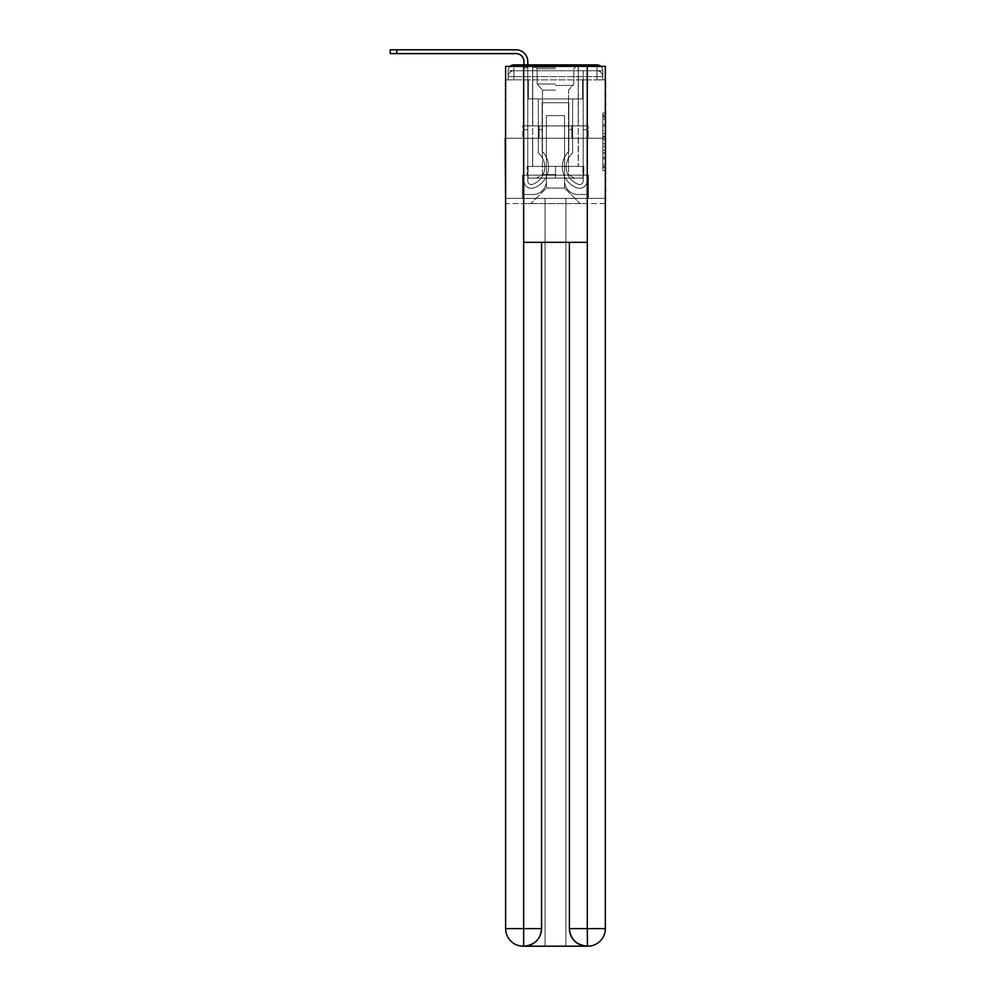 <?xml version="1.0" encoding="UTF-8"?>
<svg xmlns="http://www.w3.org/2000/svg" width="996" height="996" viewBox="0 0 996 996"><rect width="100%" height="100%" fill="white"/><g stroke="black" fill="none" stroke-linecap="round" stroke-linejoin="round"><path stroke-width="0.75" stroke-dasharray="4.98 3.74" d="M602.841 130.513L602.841 139.726L605.78 139.726L605.78 167.652L605.78 115.835L605.78 139.726L602.841 139.726L602.841 114.976L602.841 170.528L602.841 112.959L602.841 166.494L605.78 166.494L602.841 166.494L605.78 166.494L602.841 166.494L602.841 157.293L602.841 170.528L605.78 170.528L605.78 112.959L605.78 166.357L605.78 143.76L602.841 143.76L605.78 143.76L605.78 157.293L605.78 116.98L602.841 116.98L605.78 116.98L605.78 170.528L605.78 115.835L605.78 170.528L602.841 170.528L602.841 112.959L605.78 112.959L605.78 115.835L605.78 112.959L605.78 115.835L605.78 112.959L605.78 114.976L605.78 112.959L602.841 112.959L602.841 116.98L605.78 116.98L602.841 116.98L602.841 130.513L605.78 130.513M510.101 66.371A5.864 5.864 0 0 0 508.122 70.766L508.122 79.867L513.986 79.867L513.986 76.63L508.122 76.63L508.122 79.867L508.122 76.63L508.122 79.867L508.122 76.63L508.122 79.867L596.978 79.867L508.122 79.867L508.122 76.63L596.978 76.63L508.122 76.63L513.986 76.63L513.986 70.766L596.978 70.766L513.986 70.766L596.978 70.766L596.978 76.63L602.841 76.63L596.978 76.63L596.978 70.766L596.978 76.63L602.841 76.63L596.978 76.63L602.841 76.63L596.978 76.63L602.841 76.63L596.978 76.63L602.841 76.63L596.978 76.63L602.841 76.63L596.978 76.63L596.978 70.766L596.978 76.63L596.978 70.766L596.978 76.63L596.978 70.766L596.978 76.63L596.978 70.766L596.978 76.63L596.978 70.766L602.841 70.766A5.864 5.864 0 0 0 600.862 66.371M578.352 64.902L578.352 125.907L532.611 125.907L578.352 125.907L532.611 125.907L532.611 64.902L578.352 64.902L532.611 64.902L578.352 64.902L532.611 64.902L578.352 64.902L578.352 125.907L532.611 125.907L532.611 64.902M605.78 136.278L605.78 133.389L605.78 136.278L602.841 136.278L602.841 124.687L602.841 158.8L602.841 150.234L605.78 150.234L602.841 150.234L602.841 170.528L605.78 170.528L602.841 170.528L605.78 170.528L602.841 170.528L602.841 112.959L605.78 112.959L602.841 112.959L605.78 112.959L602.841 112.959L602.841 136.278L605.78 136.278M605.344 79.867L602.841 79.867L605.78 79.867L605.78 138.22L505.184 138.22L605.78 138.22L605.78 203.62L505.184 203.62L505.184 79.867L508.122 79.867L505.619 79.867M602.841 70.766A5.864 5.864 0 0 0 596.978 64.902A5.864 5.864 0 0 1 602.841 70.766L602.841 79.867L596.978 79.867L602.841 79.867L602.841 70.766L602.841 79.867L596.978 79.867L602.841 79.867L596.978 79.867L602.841 79.867L596.978 79.867L602.841 79.867L596.978 79.867L602.841 79.867L596.978 79.867L602.841 79.867L596.978 79.867L602.841 79.867L602.841 70.766A5.864 5.864 0 0 0 596.978 64.902L513.986 64.902L596.978 64.902A5.864 5.864 0 0 1 602.841 70.766L508.122 70.766A5.864 5.864 0 0 1 513.986 64.902A5.864 5.864 0 0 0 508.122 70.766L513.986 70.766A5.864 5.864 0 0 0 508.122 76.63L513.986 76.63L513.986 70.766A5.864 5.864 0 0 0 508.122 76.63L513.986 76.63L508.122 76.63L513.986 76.63L508.122 76.63L513.986 76.63L508.122 76.63L513.986 76.63L513.986 70.766A5.864 5.864 0 0 0 508.122 76.63A5.864 5.864 0 0 1 513.986 70.766A5.864 5.864 0 0 0 508.122 76.63A5.864 5.864 0 0 1 513.986 70.766L513.986 79.867L513.986 70.766L513.986 79.867L513.986 70.766L513.986 79.867L513.986 76.63L513.986 79.867L513.986 76.63L513.986 79.867L513.986 76.63L513.986 79.867L513.986 76.63L513.986 79.867L508.122 79.867L508.122 70.766A5.864 5.864 0 0 1 513.986 64.902L513.986 70.766L513.986 64.902A5.864 5.864 0 0 0 508.122 70.766M587.74 946.2A17.592 17.592 0 0 0 605.344 928.608L605.344 198.341L588.474 198.341L588.474 175.172L583.781 175.172L583.781 166.382L583.781 175.172L588.474 175.172L588.474 198.341L522.489 198.341L522.489 175.172L588.474 175.172L522.489 175.172L527.183 175.172L527.183 166.382L527.183 175.172L527.183 166.382L583.781 166.382L527.183 166.382L583.781 166.382L527.183 166.382L527.183 175.172L522.489 175.172L522.489 198.341L505.619 198.341L605.344 198.341L565.89 198.341L565.89 946.2L565.89 198.341L505.619 198.341L545.073 198.341L545.073 946.2L523.224 946.2L565.89 946.2L565.89 198.341L605.344 198.341L605.344 66.371L505.619 66.371L605.344 66.371L605.344 138.22L505.619 138.22L505.619 928.608A17.592 17.592 0 0 0 523.224 946.2L523.958 946.2A17.592 17.592 0 0 0 541.55 928.608L541.55 242.339L523.659 242.339L523.659 66.371L505.619 66.371L505.619 138.22L605.344 138.22L505.619 138.22L605.344 138.22L605.344 928.608L605.344 66.371L587.304 66.371L587.304 242.339L569.413 242.339L569.413 928.608A17.592 17.592 0 0 0 587.005 946.2L587.74 946.2A17.592 17.592 0 0 0 605.344 928.608A17.592 17.592 0 0 1 587.74 946.2L565.89 946.2L587.74 946.2A17.592 17.592 0 0 0 605.344 928.608L587.304 928.608L587.304 946.2M523.958 64.902L527.768 64.902L527.768 67.84L523.958 67.84L527.768 67.84L527.768 180.973A3.598 3.598 0 0 0 532.673 184.31L533.072 184.16A18.476 18.476 0 0 0 544.775 166.967A18.476 18.476 0 0 1 533.072 184.16A18.476 18.476 0 0 0 538.326 152.936A18.476 18.476 0 0 1 544.775 166.967A18.476 18.476 0 0 0 538.326 152.936L538.326 98.928L572.638 98.928L572.638 152.936A18.476 18.476 0 0 0 577.892 184.16L578.29 184.31A3.598 3.598 0 0 0 583.195 180.973A3.598 3.598 0 0 1 578.29 184.31L577.892 184.16A18.476 18.476 0 0 1 572.638 152.936A18.476 18.476 0 0 0 577.892 184.16L578.29 184.31A3.598 3.598 0 0 0 583.195 180.973L583.195 70.766L587.005 70.766L587.005 180.973A7.408 7.408 0 0 1 576.896 187.858L576.497 187.709A22.285 22.285 0 0 1 568.828 151.28A22.285 22.285 0 0 0 576.497 187.709L576.497 187.709A22.285 22.285 0 0 1 568.828 151.28L568.828 102.737L542.135 102.737L542.135 151.28A22.285 22.285 0 0 1 548.584 166.967A22.285 22.285 0 0 0 542.135 151.28A22.285 22.285 0 0 1 534.466 187.709L534.068 187.858A7.408 7.408 0 0 1 523.958 180.973L523.958 61.528A7.918 7.918 0 0 0 516.04 53.61L390.22 53.61L396.819 53.61L390.22 53.61L396.819 53.61L390.22 53.61L396.819 53.61L390.22 53.61L396.819 53.61L390.22 53.61L396.819 53.61L390.22 53.61L396.819 53.61L396.819 49.8L390.22 49.8L516.04 49.8A11.728 11.728 0 0 1 527.768 61.528L527.768 180.973A3.598 3.598 0 0 0 532.673 184.31A3.598 3.598 0 0 1 527.768 180.973A3.598 3.598 0 0 0 532.673 184.31L533.072 184.16A18.476 18.476 0 0 0 538.326 152.936L538.326 98.928L572.638 98.928L572.638 152.936A18.476 18.476 0 0 0 577.892 184.16L578.29 184.31A3.598 3.598 0 0 0 583.195 180.973L583.195 70.766L587.005 70.766L587.005 180.973A7.408 7.408 0 0 1 576.896 187.858L576.497 187.709A22.285 22.285 0 0 1 568.828 151.28L568.828 102.737L542.135 102.737L542.135 151.28A22.285 22.285 0 0 1 534.466 187.709A22.285 22.285 0 0 0 548.584 166.967A22.285 22.285 0 0 1 534.466 187.709L534.068 187.858A7.408 7.408 0 0 1 523.958 180.973L523.958 61.528A7.918 7.918 0 0 0 516.04 53.61L396.819 53.61L396.819 49.8L390.22 49.8L516.04 49.8A11.728 11.728 0 0 1 527.768 61.528L527.768 67.84L523.958 67.84L527.768 67.84L523.958 67.84L527.768 67.84L527.768 180.973A3.598 3.598 0 0 0 532.673 184.31L533.072 184.16A18.476 18.476 0 0 0 544.775 166.967A18.476 18.476 0 0 1 533.072 184.16A18.476 18.476 0 0 0 538.326 152.936A18.476 18.476 0 0 1 544.775 166.967A18.476 18.476 0 0 0 538.326 152.936L538.326 129.717L542.135 129.717L542.135 151.28L542.135 129.717L538.326 129.717L538.326 152.936L538.326 98.928L572.638 98.928L572.638 152.936A18.476 18.476 0 0 0 577.892 184.16L578.29 184.31A3.598 3.598 0 0 0 583.195 180.973A3.598 3.598 0 0 1 578.29 184.31L577.892 184.16A18.476 18.476 0 0 1 572.638 152.936A18.476 18.476 0 0 0 577.892 184.16L578.29 184.31A3.598 3.598 0 0 0 583.195 180.973L583.195 129.717L587.005 129.717L587.005 180.973A7.408 7.408 0 0 1 576.896 187.858A7.408 7.408 0 0 0 587.005 180.973A7.408 7.408 0 0 1 576.896 187.858L576.497 187.709A22.285 22.285 0 0 1 568.828 151.28A22.285 22.285 0 0 0 576.497 187.709L576.497 187.709A22.285 22.285 0 0 1 568.828 151.28L568.828 129.717L572.638 129.717L568.828 129.717L568.828 151.28L568.828 102.737L542.135 102.737L542.135 151.28A22.285 22.285 0 0 1 548.584 166.967A22.285 22.285 0 0 0 542.135 151.28A22.285 22.285 0 0 1 534.466 187.709L534.068 187.858A7.408 7.408 0 0 1 523.958 180.973A7.408 7.408 0 0 0 534.068 187.858A7.408 7.408 0 0 1 523.958 180.973L523.958 61.528A7.918 7.918 0 0 0 516.04 53.61L396.819 53.61L396.819 49.8L390.22 49.8L516.04 49.8A11.728 11.728 0 0 1 527.768 61.528L527.768 180.973A3.598 3.598 0 0 0 532.673 184.31A3.598 3.598 0 0 1 527.768 180.973A3.598 3.598 0 0 0 532.673 184.31L533.072 184.16A18.476 18.476 0 0 0 538.326 152.936L538.326 98.928L572.638 98.928L572.638 152.936A18.476 18.476 0 0 0 577.892 184.16L578.29 184.31A3.598 3.598 0 0 0 583.195 180.973L583.195 70.766L587.005 70.766L587.005 180.973A7.408 7.408 0 0 1 576.896 187.858L576.497 187.709A22.285 22.285 0 0 1 568.828 151.28L568.828 102.737L542.135 102.737L542.135 151.28A22.285 22.285 0 0 1 534.466 187.709A22.285 22.285 0 0 0 548.584 166.967A22.285 22.285 0 0 1 534.466 187.709L534.068 187.858A7.408 7.408 0 0 1 523.958 180.973L523.958 61.528A7.918 7.918 0 0 0 516.04 53.61L396.819 53.61L396.819 49.8L390.22 49.8L516.04 49.8A11.728 11.728 0 0 1 527.768 61.528L527.768 67.84L523.958 67.84L527.768 67.84L523.958 67.84L527.768 67.84L527.768 180.973L527.768 129.717L523.958 129.717L523.958 180.973A7.408 7.408 0 0 0 534.068 187.858L534.068 187.858A7.408 7.408 0 0 1 523.958 180.973L523.958 61.528A7.918 7.918 0 0 0 516.04 53.61L396.819 53.61L396.819 49.8L390.22 49.8L516.04 49.8A11.728 11.728 0 0 1 527.768 61.528L527.768 180.973A3.598 3.598 0 0 0 532.673 184.31L533.072 184.16A18.476 18.476 0 0 0 544.775 166.967A18.476 18.476 0 0 1 533.072 184.16A18.476 18.476 0 0 0 538.326 152.936A18.476 18.476 0 0 1 544.775 166.967A18.476 18.476 0 0 0 538.326 152.936L538.326 129.717L542.135 129.717L542.135 151.28L542.135 129.717L538.326 129.717L538.326 152.936L538.326 98.928L572.638 98.928L572.638 152.936A18.476 18.476 0 0 0 577.892 184.16L578.29 184.31A3.598 3.598 0 0 0 583.195 180.973L583.195 70.766L587.005 70.766L587.005 180.973A7.408 7.408 0 0 1 576.896 187.858A7.408 7.408 0 0 0 587.005 180.973A7.408 7.408 0 0 1 576.896 187.858L576.497 187.709A22.285 22.285 0 0 1 568.828 151.28A22.285 22.285 0 0 0 576.497 187.709L576.497 187.709A22.285 22.285 0 0 1 568.828 151.28L568.828 129.717L572.638 129.717L568.828 129.717L568.828 151.28L568.828 102.737L542.135 102.737L542.135 151.28A22.285 22.285 0 0 1 548.584 166.967A22.285 22.285 0 0 0 542.135 151.28A22.285 22.285 0 0 1 534.466 187.709L534.068 187.858A7.408 7.408 0 0 1 523.958 180.973L523.958 61.528A7.918 7.918 0 0 0 516.04 53.61L396.819 53.61L396.819 49.8L390.22 49.8L516.04 49.8A11.728 11.728 0 0 1 527.768 61.528L527.768 67.84L523.958 67.84L527.768 67.84L523.958 67.84L527.768 67.84L527.768 180.973A3.598 3.598 0 0 0 532.673 184.31A3.598 3.598 0 0 1 527.768 180.973A3.598 3.598 0 0 0 532.673 184.31L533.072 184.16A18.476 18.476 0 0 0 538.326 152.936L538.326 98.928L572.638 98.928L572.638 152.936A18.476 18.476 0 0 0 577.892 184.16A18.476 18.476 0 0 1 572.638 152.936A18.476 18.476 0 0 0 577.892 184.16L578.29 184.31A3.598 3.598 0 0 0 583.195 180.973A3.598 3.598 0 0 1 578.29 184.31A3.598 3.598 0 0 0 583.195 180.973L583.195 70.766L587.005 70.766L587.005 180.973A7.408 7.408 0 0 1 576.896 187.858L576.497 187.709A22.285 22.285 0 0 1 568.828 151.28L568.828 102.737L542.135 102.737L542.135 151.28A22.285 22.285 0 0 1 534.466 187.709A22.285 22.285 0 0 0 548.584 166.967A22.285 22.285 0 0 1 534.466 187.709L534.068 187.858A7.408 7.408 0 0 1 523.958 180.973A7.408 7.408 0 0 0 534.068 187.858L534.068 187.858A7.408 7.408 0 0 1 523.958 180.973L523.958 61.528A7.918 7.918 0 0 0 516.04 53.61L396.819 53.61L396.819 49.8L390.22 49.8L390.22 53.61L516.04 53.61L396.819 53.61L516.04 53.61L396.819 53.61L516.04 53.61L396.819 53.61L396.819 49.8L516.04 49.8A11.728 11.728 0 0 1 527.768 61.528L527.768 180.973A3.598 3.598 0 0 0 532.673 184.31L533.072 184.16A18.476 18.476 0 0 0 544.775 166.967A18.476 18.476 0 0 1 533.072 184.16A18.476 18.476 0 0 0 538.326 152.936A18.476 18.476 0 0 1 544.775 166.967A18.476 18.476 0 0 0 538.326 152.936L538.326 129.717L542.135 129.717L542.135 151.28L542.135 129.717L538.326 129.717L538.326 152.936L538.326 98.928L572.638 98.928L572.638 152.936A18.476 18.476 0 0 0 577.892 184.16L578.29 184.31A3.598 3.598 0 0 0 583.195 180.973L583.195 70.766L587.005 70.766L587.005 180.973A7.408 7.408 0 0 1 576.896 187.858A7.408 7.408 0 0 0 587.005 180.973A7.408 7.408 0 0 1 576.896 187.858L576.497 187.709A22.285 22.285 0 0 1 568.828 151.28A22.285 22.285 0 0 0 576.497 187.709L576.497 187.709A22.285 22.285 0 0 1 568.828 151.28L568.828 129.717L572.638 129.717L568.828 129.717L568.828 151.28L568.828 102.737L542.135 102.737L542.135 151.28A22.285 22.285 0 0 1 548.584 166.967A22.285 22.285 0 0 0 542.135 151.28A22.285 22.285 0 0 1 534.466 187.709L534.068 187.858A7.408 7.408 0 0 1 523.958 180.973L523.958 61.528L523.958 67.84L527.768 67.84L523.958 67.84L527.768 67.84L523.958 67.84L523.958 61.528L523.958 67.84L527.768 67.84L527.768 180.973A3.598 3.598 0 0 0 532.673 184.31A3.598 3.598 0 0 1 527.768 180.973A3.598 3.598 0 0 0 532.673 184.31L533.072 184.16A18.476 18.476 0 0 0 538.326 152.936L538.326 98.928L572.638 98.928L572.638 152.936A18.476 18.476 0 0 0 577.892 184.16A18.476 18.476 0 0 1 572.638 152.936A18.476 18.476 0 0 0 577.892 184.16L578.29 184.31A3.598 3.598 0 0 0 583.195 180.973A3.598 3.598 0 0 1 578.29 184.31A3.598 3.598 0 0 0 583.195 180.973L583.195 129.717L587.005 129.717L587.005 180.973A7.408 7.408 0 0 1 576.896 187.858L576.497 187.709A22.285 22.285 0 0 1 568.828 151.28L568.828 102.737L542.135 102.737L542.135 151.28A22.285 22.285 0 0 1 534.466 187.709A22.285 22.285 0 0 0 548.584 166.967A22.285 22.285 0 0 1 534.466 187.709L534.068 187.858A7.408 7.408 0 0 1 523.958 180.973A7.408 7.408 0 0 0 534.068 187.858L534.068 187.858A7.408 7.408 0 0 1 523.958 180.973L523.958 67.84L527.768 67.84L527.768 180.973L527.768 129.717L523.958 129.717L523.958 180.973L523.958 61.528L523.958 67.84L527.768 67.84L523.958 67.84L527.768 67.84L523.958 67.84L523.958 64.902M564.57 181.035A13.496 13.496 0 0 0 578.066 194.531A13.496 13.496 0 0 1 564.57 181.035L564.57 115.636L564.57 181.035A13.496 13.496 0 0 0 578.066 194.531L587.005 194.531L578.066 194.531A13.496 13.496 0 0 1 564.57 181.035L564.57 115.636L546.393 115.636L564.57 115.636L564.57 181.035A13.496 13.496 0 0 0 578.066 194.531L587.005 194.531L578.066 194.531A13.496 13.496 0 0 1 564.57 181.035L564.57 115.636L546.393 115.636L546.393 181.035L546.393 115.636L564.57 115.636L564.57 181.035A13.496 13.496 0 0 0 578.066 194.531L587.005 194.531L578.066 194.531A13.496 13.496 0 0 1 564.57 181.035L564.57 115.636L546.393 115.636L546.393 181.035A13.496 13.496 0 0 1 532.897 194.531A13.496 13.496 0 0 0 546.393 181.035L546.393 115.636L564.57 115.636L564.57 181.035A13.496 13.496 0 0 0 578.066 194.531L587.005 194.531L578.066 194.531A13.496 13.496 0 0 1 564.57 181.035L564.57 115.636L546.393 115.636L546.393 181.035A13.496 13.496 0 0 1 532.897 194.531L523.958 194.531L532.897 194.531A13.496 13.496 0 0 0 546.393 181.035L546.393 115.636L564.57 115.636L564.57 181.035A13.496 13.496 0 0 0 578.066 194.531L587.005 194.531L578.066 194.531A13.496 13.496 0 0 1 564.57 181.035L564.57 115.636L546.393 115.636L546.393 181.035A13.496 13.496 0 0 1 532.897 194.531L523.958 194.531L532.897 194.531A13.496 13.496 0 0 0 546.393 181.035L546.393 115.636L564.57 115.636L564.57 181.035M523.958 79.867L523.958 194.531L532.897 194.531A13.496 13.496 0 0 0 546.393 181.035A13.496 13.496 0 0 1 532.897 194.531L523.958 194.531L523.958 79.867L528.353 79.867L528.353 98.928L582.61 98.928L528.353 98.928L582.61 98.928L528.353 98.928L582.61 98.928L528.353 98.928L582.61 98.928L528.353 98.928L582.61 98.928L528.353 98.928L582.61 98.928L528.353 98.928L582.61 98.928L528.353 98.928L528.353 79.867L523.958 79.867L523.958 194.531L523.958 79.867L528.353 79.867L528.353 98.928L528.353 79.867L523.958 79.867L523.958 194.531L523.958 79.867L528.353 79.867L528.353 98.928L528.353 79.867L523.958 79.867L523.958 194.531L523.958 79.867L528.353 79.867L528.353 98.928L528.353 79.867L523.958 79.867L523.958 194.531L523.958 79.867L528.353 79.867L528.353 98.928L528.353 79.867L523.958 79.867L523.958 194.531L532.897 194.531A13.496 13.496 0 0 0 546.393 181.035L546.393 115.636L546.393 181.035A13.496 13.496 0 0 1 532.897 194.531A13.496 13.496 0 0 0 546.393 181.035L546.393 115.636L564.57 115.636L546.393 115.636L546.393 181.035A13.496 13.496 0 0 1 532.897 194.531L523.958 194.531L523.958 79.867L528.353 79.867L528.353 98.928L528.353 79.867L523.958 79.867L523.958 203.62L530.843 203.62L523.958 203.62L523.958 79.867L528.353 79.867L528.353 98.928L528.353 79.867L523.958 79.867M582.61 79.867L582.61 98.928L582.61 79.867L587.005 79.867L587.005 194.531L578.066 194.531L587.005 194.531L587.005 79.867L582.61 79.867L582.61 98.928L582.61 79.867L587.005 79.867L587.005 194.531L587.005 79.867L582.61 79.867L582.61 98.928L582.61 79.867L587.005 79.867L587.005 194.531L587.005 79.867L582.61 79.867L582.61 98.928L582.61 79.867L587.005 79.867L587.005 194.531L587.005 79.867L582.61 79.867L582.61 98.928L582.61 79.867L587.005 79.867L587.005 194.531L587.005 79.867L582.61 79.867L582.61 98.928L582.61 79.867L587.005 79.867L587.005 194.531L587.005 79.867L582.61 79.867L582.61 98.928L582.61 79.867L587.005 79.867L587.005 203.62L530.843 203.62L587.005 203.62L587.005 79.867L582.61 79.867M564.57 115.636L564.57 188.082L564.57 115.636L546.393 115.636L546.393 188.082L564.57 188.082L546.393 188.082L546.393 115.636L546.393 188.082L530.843 203.62L546.393 188.082L530.843 203.62L546.393 188.082L546.393 115.636L564.57 115.636L564.57 188.082L580.12 203.62L564.57 188.082L580.12 203.62L564.57 188.082L564.57 115.636L546.393 115.636L564.57 115.636M605.344 203.62L505.619 203.62M539.147 138.22L588.163 138.22L539.147 138.22L539.147 125.907L522.8 125.907L588.163 125.907L539.147 125.907L539.147 138.22L539.147 125.907L522.8 125.907L522.8 138.22L522.8 125.907L571.816 125.907L571.816 138.22L588.163 138.22L571.816 138.22L571.816 125.907L588.163 125.907L588.163 138.22L588.163 125.907L539.147 125.907L539.147 138.22M605.78 138.22L505.184 138.22M571.816 125.907L571.816 138.22L571.816 125.907M602.841 139.726L605.78 139.726L602.841 139.726M602.841 114.976L602.841 112.959L602.841 114.976L605.78 114.976L602.841 114.976M602.841 158.65L602.841 146.636L602.841 158.65L605.78 158.65L602.841 158.65M602.841 146.636L602.841 143.76L605.78 143.76L602.841 143.76L602.841 146.636L605.78 146.636L602.841 146.636M602.841 124.687L602.841 116.98L602.841 124.687L605.78 124.687L602.841 124.687M602.841 112.959L605.78 112.959L602.841 112.959L602.841 115.835L602.841 112.959L605.78 112.959M602.841 170.528L605.78 170.528L602.841 170.528L602.841 167.652L602.841 170.528M523.958 129.717L527.768 129.717L527.768 180.973A3.598 3.598 0 0 0 532.673 184.31L533.072 184.16A18.476 18.476 0 0 0 544.775 166.967A18.476 18.476 0 0 1 533.072 184.16A18.476 18.476 0 0 0 538.326 152.936A18.476 18.476 0 0 1 544.775 166.967A18.476 18.476 0 0 0 538.326 152.936L538.326 129.717L542.135 129.717L542.135 151.28L542.135 129.717L538.326 129.717L538.326 152.936L538.326 98.928L572.638 98.928L572.638 152.936A18.476 18.476 0 0 0 577.892 184.16L578.29 184.31A3.598 3.598 0 0 0 583.195 180.973L583.195 70.766L587.005 70.766L587.005 180.973A7.408 7.408 0 0 1 576.896 187.858A7.408 7.408 0 0 0 587.005 180.973A7.408 7.408 0 0 1 576.896 187.858L576.497 187.709A22.285 22.285 0 0 1 568.828 151.28A22.285 22.285 0 0 0 576.497 187.709L576.497 187.709A22.285 22.285 0 0 1 568.828 151.28L568.828 129.717L572.638 129.717L568.828 129.717L568.828 151.28L568.828 102.737L542.135 102.737L542.135 151.28A22.285 22.285 0 0 1 548.584 166.967A22.285 22.285 0 0 0 542.135 151.28A22.285 22.285 0 0 1 534.466 187.709L534.068 187.858A7.408 7.408 0 0 1 523.958 180.973A7.408 7.408 0 0 0 534.068 187.858A7.408 7.408 0 0 1 523.958 180.973L523.958 67.84L527.768 67.84L527.768 180.973A3.598 3.598 0 0 0 532.673 184.31A3.598 3.598 0 0 1 527.768 180.973A3.598 3.598 0 0 0 532.673 184.31L533.072 184.16A18.476 18.476 0 0 0 538.326 152.936L538.326 98.928L572.638 98.928L572.638 152.936A18.476 18.476 0 0 0 577.892 184.16A18.476 18.476 0 0 1 572.638 152.936A18.476 18.476 0 0 0 577.892 184.16L578.29 184.31A3.598 3.598 0 0 0 583.195 180.973L583.195 70.766L587.005 70.766L587.005 180.973A7.408 7.408 0 0 1 576.896 187.858L576.497 187.709A22.285 22.285 0 0 1 568.828 151.28L568.828 102.737L542.135 102.737L542.135 151.28A22.285 22.285 0 0 1 534.466 187.709A22.285 22.285 0 0 0 548.584 166.967A22.285 22.285 0 0 1 534.466 187.709L534.068 187.858A7.408 7.408 0 0 1 523.958 180.973L523.958 67.84L527.768 67.84L527.768 180.973L527.768 129.717L523.958 129.717L523.958 180.973A7.408 7.408 0 0 0 534.068 187.858A7.408 7.408 0 0 1 523.958 180.973L523.958 67.84L527.768 67.84L527.768 180.973A3.598 3.598 0 0 0 532.673 184.31L533.072 184.16A18.476 18.476 0 0 0 544.775 166.967A18.476 18.476 0 0 1 533.072 184.16A18.476 18.476 0 0 0 538.326 152.936A18.476 18.476 0 0 1 544.775 166.967A18.476 18.476 0 0 0 538.326 152.936L538.326 129.717L542.135 129.717L542.135 151.28L542.135 129.717L538.326 129.717L538.326 152.936L538.326 98.928L572.638 98.928L572.638 152.936A18.476 18.476 0 0 0 577.892 184.16L578.29 184.31A3.598 3.598 0 0 0 583.195 180.973A3.598 3.598 0 0 1 578.29 184.31A3.598 3.598 0 0 0 583.195 180.973L583.195 70.766L587.005 70.766L587.005 180.973A7.408 7.408 0 0 1 576.896 187.858A7.408 7.408 0 0 0 587.005 180.973A7.408 7.408 0 0 1 576.896 187.858L576.497 187.709A22.285 22.285 0 0 1 568.828 151.28A22.285 22.285 0 0 0 576.497 187.709L576.497 187.709A22.285 22.285 0 0 1 568.828 151.28L568.828 129.717L572.638 129.717L568.828 129.717L568.828 151.28L568.828 102.737L542.135 102.737L542.135 151.28A22.285 22.285 0 0 1 548.584 166.967A22.285 22.285 0 0 0 542.135 151.28A22.285 22.285 0 0 1 534.466 187.709L534.068 187.858A7.408 7.408 0 0 1 523.958 180.973L523.958 67.84L527.768 67.84L527.768 180.973A3.598 3.598 0 0 0 532.673 184.31A3.598 3.598 0 0 1 527.768 180.973A3.598 3.598 0 0 0 532.673 184.31L533.072 184.16A18.476 18.476 0 0 0 538.326 152.936L538.326 98.928L572.638 98.928L572.638 152.936A18.476 18.476 0 0 0 577.892 184.16A18.476 18.476 0 0 1 572.638 152.936A18.476 18.476 0 0 0 577.892 184.16L578.29 184.31A3.598 3.598 0 0 0 583.195 180.973L583.195 70.766L587.005 70.766L587.005 180.973A7.408 7.408 0 0 1 576.896 187.858L576.497 187.709A22.285 22.285 0 0 1 568.828 151.28L568.828 102.737L542.135 102.737L542.135 151.28A22.285 22.285 0 0 1 534.466 187.709A22.285 22.285 0 0 0 548.584 166.967A22.285 22.285 0 0 1 534.466 187.709L534.068 187.858A7.408 7.408 0 0 1 523.958 180.973A7.408 7.408 0 0 0 534.068 187.858A7.408 7.408 0 0 1 523.958 180.973L523.958 129.717L527.768 129.717L527.768 180.973L527.768 129.717L523.958 129.717L523.958 180.973L523.958 129.717L527.768 129.717L527.768 180.973A3.598 3.598 0 0 0 532.673 184.31L533.072 184.16A18.476 18.476 0 0 0 544.775 166.967A18.476 18.476 0 0 1 533.072 184.16A18.476 18.476 0 0 0 538.326 152.936A18.476 18.476 0 0 1 544.775 166.967A18.476 18.476 0 0 0 538.326 152.936L538.326 129.717L542.135 129.717L542.135 151.28L542.135 129.717L538.326 129.717L538.326 152.936L538.326 98.928L572.638 98.928L572.638 152.936A18.476 18.476 0 0 0 577.892 184.16L578.29 184.31A3.598 3.598 0 0 0 583.195 180.973A3.598 3.598 0 0 1 578.29 184.31A3.598 3.598 0 0 0 583.195 180.973L583.195 129.717L587.005 129.717L583.195 129.717L583.195 180.973L583.195 70.766L587.005 70.766L587.005 180.973A7.408 7.408 0 0 1 576.896 187.858A7.408 7.408 0 0 0 587.005 180.973A7.408 7.408 0 0 1 576.896 187.858L576.497 187.709A22.285 22.285 0 0 1 568.828 151.28A22.285 22.285 0 0 0 576.497 187.709L576.497 187.709A22.285 22.285 0 0 1 568.828 151.28L568.828 129.717L572.638 129.717L568.828 129.717L568.828 151.28L568.828 102.737L542.135 102.737L542.135 151.28A22.285 22.285 0 0 1 548.584 166.967A22.285 22.285 0 0 0 542.135 151.28A22.285 22.285 0 0 1 534.466 187.709L534.068 187.858A7.408 7.408 0 0 1 523.958 180.973L523.958 129.717L523.958 180.973L523.958 129.717L527.768 129.717L523.958 129.717L523.958 180.973L523.958 129.717L527.768 129.717L527.768 180.973A3.598 3.598 0 0 0 532.673 184.31A3.598 3.598 0 0 1 527.768 180.973A3.598 3.598 0 0 0 532.673 184.31L533.072 184.16A18.476 18.476 0 0 0 538.326 152.936L538.326 98.928L572.638 98.928L572.638 152.936A18.476 18.476 0 0 0 577.892 184.16A18.476 18.476 0 0 1 572.638 152.936A18.476 18.476 0 0 0 577.892 184.16L578.29 184.31A3.598 3.598 0 0 0 583.195 180.973L583.195 70.766L587.005 70.766L587.005 180.973A7.408 7.408 0 0 1 576.896 187.858L576.497 187.709A22.285 22.285 0 0 1 568.828 151.28L568.828 102.737L542.135 102.737L542.135 151.28A22.285 22.285 0 0 1 534.466 187.709A22.285 22.285 0 0 0 548.584 166.967A22.285 22.285 0 0 1 534.466 187.709L534.068 187.858A7.408 7.408 0 0 1 523.958 180.973L523.958 129.717L527.768 129.717L523.958 129.717L523.958 180.973L523.958 129.717L527.768 129.717L527.768 180.973L527.768 129.717L523.958 129.717M578.352 138.22L578.352 166.382L532.611 166.382L578.352 166.382L532.611 166.382L578.352 166.382L578.352 138.22L532.611 138.22L532.611 166.382L532.611 138.22L578.352 138.22M523.659 66.371L587.304 66.371M523.659 242.339L587.304 242.339L569.413 242.339L569.413 928.608C570.26 939.191 576.124 945.067 587.005 946.2L523.958 946.2C534.79 944.843 540.654 938.979 541.55 928.608L541.55 242.339L569.413 242.339L523.659 242.339L523.523 946.2M605.344 138.22L505.619 138.22L505.619 66.371L505.619 928.608A17.592 17.592 0 0 0 523.224 946.2M545.073 198.341L545.073 946.2L545.073 198.341L565.89 198.341L565.89 946.2L545.073 946.2L545.073 198.341M555.482 175.172L527.183 175.172L555.482 175.172L555.482 166.382L555.482 175.172M522.489 175.172L522.489 198.341L522.489 175.172M505.619 138.22L505.619 928.608L541.55 928.608M588.474 175.172L588.474 198.341L588.474 175.172M583.781 166.382L583.781 175.172L583.781 166.382M555.482 67.255L532.748 67.255L555.482 67.255M555.482 68.712L537.155 68.712L555.482 68.712M555.482 178.11L582.909 178.11L528.067 178.11L582.909 178.11L528.067 178.11L555.482 178.11L536.421 178.11L555.482 178.11L555.482 166.382L532.748 166.382L582.909 166.382L528.067 166.382L578.215 166.382L555.482 166.382L555.482 178.11L555.482 166.382L532.748 166.382L582.909 166.382L582.909 178.11L582.909 166.382L528.067 166.382L528.067 178.11L528.067 166.382L578.215 166.382L555.482 166.382L555.482 178.11M555.482 174.636L542.434 174.636L555.482 174.636M555.482 90.126L542.434 90.126L555.482 90.126M528.067 166.382L528.067 178.11L528.067 166.382M582.909 166.382L582.909 178.11L582.909 166.382M587.005 129.717L587.005 180.973A7.408 7.408 0 0 1 576.896 187.858A7.408 7.408 0 0 0 587.005 180.973L587.005 129.717L583.195 129.717L587.005 129.717L587.005 180.973L587.005 129.717L583.195 129.717L583.195 180.973A3.598 3.598 0 0 1 578.29 184.31A3.598 3.598 0 0 0 583.195 180.973L583.195 129.717L587.005 129.717L587.005 180.973L587.005 129.717L583.195 129.717L583.195 180.973L583.195 70.766L587.005 70.766L587.005 180.973L587.005 129.717L587.005 180.973L587.005 129.717L583.195 129.717L587.005 129.717L587.005 180.973L587.005 129.717L583.195 129.717L583.195 180.973L583.195 70.766L587.005 70.766L587.005 180.973L587.005 129.717L583.195 129.717L587.005 129.717M527.768 61.528L527.768 67.84L527.768 61.528A11.728 11.728 0 0 0 516.04 49.8A11.728 11.728 0 0 1 527.768 61.528A11.728 11.728 0 0 0 516.04 49.8A11.728 11.728 0 0 1 527.768 61.528A11.728 11.728 0 0 0 516.04 49.8A11.728 11.728 0 0 1 527.768 61.528M542.135 151.28L542.135 129.717L542.135 151.28M572.638 152.936L572.638 129.717L572.638 152.936M542.135 129.717L538.326 129.717L542.135 129.717M568.828 129.717L572.638 129.717L568.828 129.717M596.978 79.867L596.978 70.766L596.978 79.867M596.978 64.902L596.978 70.766L596.978 64.902M602.841 157.293L605.78 157.293L602.841 157.293M602.841 152.973L605.78 152.973M602.841 126.193L605.78 126.193L602.841 126.193M602.841 115.835L605.78 115.835M602.841 167.652L605.78 167.652M602.841 164.489L605.78 164.489M602.841 118.997L605.78 118.997M602.841 136.85L605.78 136.85L602.841 136.85M602.841 153.11L605.78 153.11L602.841 153.11M602.841 158.8L605.78 158.8L602.841 158.8M602.841 133.389L605.78 133.389L602.841 133.389M569.413 928.608L587.304 928.608L587.304 242.339M555.482 84L537.155 84L555.482 84M555.482 85.444L573.21 85.444L555.482 85.444M396.819 49.8L396.819 53.61M602.841 79.867L602.841 76.63A5.864 5.864 0 0 0 596.978 70.766A5.864 5.864 0 0 1 602.841 76.63A5.864 5.864 0 0 0 596.978 70.766A5.864 5.864 0 0 1 602.841 76.63A5.864 5.864 0 0 0 596.978 70.766A5.864 5.864 0 0 1 602.841 76.63L602.841 79.867M602.841 166.357L605.78 166.357M602.841 166.494L605.78 166.494M602.841 116.98L605.78 116.98M573.808 68.712L575.277 67.255L573.808 68.712L573.808 84L568.529 90.126L568.529 174.636L574.543 178.11L568.529 174.636L568.529 90.126L573.808 84L573.808 68.712M532.748 67.255L532.748 166.382L532.748 67.255M578.215 67.255L578.215 166.382L578.215 67.255M537.155 84L537.155 68.712L535.686 67.255L537.155 68.712L537.155 84L542.434 90.126L542.434 174.636L536.421 178.11L542.434 174.636L542.434 90.126L537.155 84M390.22 53.61L390.22 49.8"/><path stroke-width="1.49" d="M605.344 203.62L605.344 79.867M505.619 138.22L505.619 79.867M505.184 138.22L505.619 203.62M600.862 66.371A5.864 5.864 0 0 0 596.978 64.902L513.986 64.902A5.864 5.864 0 0 0 510.101 66.371M513.986 64.902L523.958 64.902L523.958 61.528A7.918 7.918 0 0 0 516.04 53.61L390.22 53.61L390.22 49.8L516.04 49.8A11.728 11.728 0 0 1 527.768 61.528L527.768 64.902L532.611 64.902M578.352 64.902L596.978 64.902M523.659 66.371L505.619 66.371L505.619 928.608A17.592 17.592 0 0 0 523.224 946.2L587.005 946.2A17.592 17.592 0 0 1 569.413 928.608L569.413 242.339L569.413 928.608C570.31 938.979 576.174 944.843 587.005 946.2L587.74 946.2A17.592 17.592 0 0 0 605.344 928.608L605.344 66.371L523.659 66.371L523.659 242.339L587.304 242.339L587.304 66.371M541.55 242.339L541.55 928.608A17.592 17.592 0 0 1 523.958 946.2C534.84 945.067 540.704 939.191 541.55 928.608L541.55 242.339M569.413 928.608L587.304 928.608L587.441 946.2M505.619 928.608A17.592 17.592 0 0 0 523.224 946.2A17.592 17.592 0 0 1 505.619 928.608L523.659 928.608L523.659 946.2M523.958 61.528A7.918 7.918 0 0 0 516.04 53.61A7.918 7.918 0 0 1 523.958 61.528A7.918 7.918 0 0 0 516.04 53.61A7.918 7.918 0 0 1 523.958 61.528A7.918 7.918 0 0 0 516.04 53.61A7.918 7.918 0 0 1 523.958 61.528M396.819 49.8L516.04 49.8L396.819 49.8L516.04 49.8L396.819 49.8L516.04 49.8L396.819 49.8L396.819 53.61M541.55 928.608L523.659 928.608L523.659 242.339M587.304 242.339L587.304 928.608L605.344 928.608"/></g></svg>
